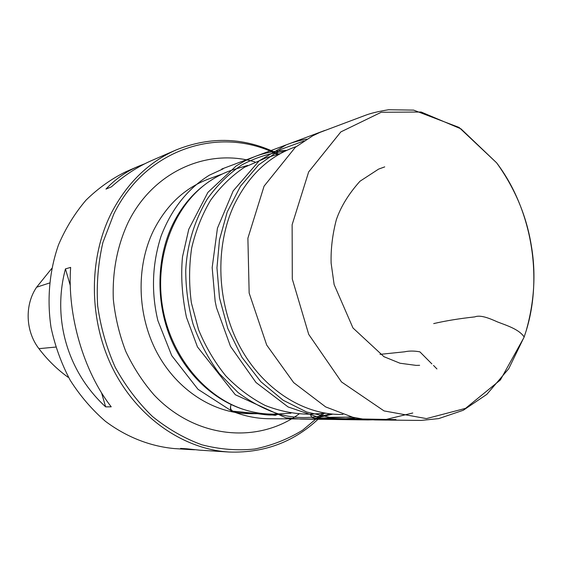 <?xml version="1.0" encoding="UTF-8"?>
<svg xmlns="http://www.w3.org/2000/svg" width="562" height="562" viewBox="0 0 562 562"><rect width="100%" height="100%" fill="white"/><g stroke="black" fill="none" stroke-linecap="round" stroke-linejoin="round"><path stroke-width="0.84" d="M176.152 149.942L151.775 160.5C137.718 166.619 124.272 175.386 111.445 186.816L105.965 189.106C115.091 179.313 125.93 171.698 138.477 166.268L126.043 171.656C111.459 178.786 98.111 188.298 85.993 200.177C74.823 213.293 65.663 228.165 58.525 244.793C49.449 270.659 46.822 299.195 51.03 327.456C55.041 346.087 61.434 363.684 70.201 380.256C80.183 395.922 91.901 409.586 105.347 421.247C126.429 437.074 150.251 446.347 174.431 448.581L190.525 449.6L180.592 448.406L186.753 448.785L199.749 450.176L228.938 452.024C183.669 449.235 137.802 417.952 113.194 369.367C88.677 320.776 88.213 259.019 111.318 213.138C126.963 183.121 148.572 162.053 176.152 149.942C211.038 135.976 245.215 137.36 278.682 154.072M323.986 413.365C298.176 440.439 266.486 453.323 228.938 452.024M111.22 406.818L105.642 406.86C67.686 372.002 52.041 319.04 65.445 268.896L70.643 267.393C67.124 315.17 83.689 371.623 111.22 406.818M194.593 449.762L190.525 449.6M138.477 166.268L144.877 163.739M51.69 268.524L36.607 287.224C24.531 304.85 25.48 331.334 38.926 348.665C47.419 359.842 57.134 369.374 68.093 377.264L68.494 377.243M65.445 268.896L70.292 285.524M101.525 392.747L105.642 406.86M296.167 146.633C269.24 155.864 248.502 175.435 233.947 205.341C214.621 246.957 216.763 303.382 239.812 346.487C262.918 389.607 304.126 415.48 342.953 414.433M266.114 157.824L244.428 167.279C231.67 175.829 220.43 186.753 210.715 200.065C202.102 214.551 195.752 230.546 191.656 248.053C189.001 266.1 188.916 284.386 191.396 302.925L198.583 329.753C205.636 346.838 214.705 362.223 225.805 375.908C237.824 388.314 250.982 398.177 265.271 405.497C279.911 411.215 294.657 414.11 309.514 414.18L310.891 414.103M235.843 168.916L234.558 169.295C225.671 171.986 217.255 176.047 209.296 181.456C173.883 205.411 153.833 257.354 162.72 307.941C171.515 358.542 207.989 400.608 249.423 411.131C258.752 413.527 268.046 414.482 277.312 414.011L278.654 413.927M245.678 410.077C213.813 400.847 184.743 373.435 170.145 337.123C155.66 300.761 156.742 257.754 172.555 224.737C180.922 207.603 192.113 193.932 206.128 183.718M277.34 154.473C220.957 125.305 146.211 147.694 113.847 213.904L102.902 242.475C98.153 262.981 96.397 284.056 97.648 305.707C100.661 327.246 106.541 347.815 115.294 367.422C125.544 386.045 137.922 402.392 152.442 416.47C167.883 428.954 184.364 438.402 201.87 444.809C219.616 449.382 237.22 450.787 254.698 449.024C271.783 445.526 287.751 439.252 302.595 430.204L322.588 413.442M523.981 337.46L500.405 379.926L465.533 408.363L426.439 418.606L384.043 410.913L341.52 381.963L308.728 334.404L292.296 279.04L292.128 224.723L308.657 171.923L340.839 131.908L381.24 112.267L421.142 112.021L461.002 128.867L496.632 162.84C515.087 188.565 526.664 216.237 531.357 245.875C536.092 273.434 534.35 301.787 526.137 330.941L524.142 337.003L508.736 368.707L486.811 394.383L463.285 410.26L438.683 418.606L420.945 420.432L375.079 419.947L364.014 419.238L352.831 417.257L325.665 406.916L293.659 382.603L266.704 345.061L249.156 293.069L247.891 238.204L264.077 186.148L295.296 147.342L312.739 135.8L319.806 132.442L365.827 115.14C371.103 113.166 378.676 111.367 388.546 109.745L413.625 110.117L459.056 127.426L496.632 162.84C531.322 208.481 543.201 276.195 526.137 330.941L524.142 337.003M436.934 368.939L433.492 365.419M431.869 363.902L419.898 351.854C414.292 350.807 409.164 350.793 404.507 351.819L380.017 354.362M310.182 414.138L311.854 417.44L314.713 418.276L351.587 416.955L314.713 418.276L311.854 417.44L310.182 414.138M332.781 414.124L315.654 418.17L395.95 419.589L268.861 418.725C256.279 418.578 243.908 416.028 231.748 411.075C230.23 409.782 230.02 407.619 231.101 404.584C229.163 410.344 232.844 411.82 236.665 411.721L251.446 413.267C260.171 413.344 269.479 416.639 278.745 414.025C264.983 409.593 251.369 402.385 237.895 392.395L219.356 373.625C208.312 358.675 199.552 342.174 193.054 324.112C188.122 305.728 185.685 287.723 185.748 270.104C187.076 244.99 194.213 221.351 207.16 199.187C216.96 185.425 228.509 174.009 241.793 164.919C255.717 157.543 269.957 153.04 284.527 151.41M36.607 287.224L49.477 283.002M38.926 348.665L55.729 347.07M222.362 173.981L208.46 179.06C184.701 187.975 166.359 205.186 153.433 230.687C135.786 266.978 137.107 315.507 157.17 352.95C177.297 390.393 213.946 413.562 249.451 413.674L264.259 413.737M298.914 414.075C257.227 444.205 195.351 438.641 154.037 394.917C142.804 381.998 133.377 367.478 125.755 351.362C119.334 334.594 115.189 317.214 113.313 299.23C112.281 271.79 117.149 246.346 127.911 222.903C152.899 171.375 207.547 147.855 254.853 161.905M352.226 417.116L329.515 417.32L306.585 411.974L283.108 400.221L260.873 381.738L241.871 357.221L227.772 328.447L219.482 297.832L216.953 267.821L219.489 239.714L227.217 211.986L240.417 186.331L258.569 164.954L280.368 149.576L303.986 140.971M433.695 323.593C445.778 320.79 459.491 318.556 474.834 316.884C480.461 314.579 489.804 318.464 497.518 321.942C506.931 325.56 518.972 329.241 524.149 336.961M330.386 413.885C312.563 418.739 295.352 418.781 278.745 414.025L275.282 415.318L231.748 411.075L198 389.304L171.719 355.613L157.873 320.607C151.108 292.1 152.169 263.957 161.055 236.195C171.354 209.275 187.413 188.958 209.233 175.246L223.156 168.839L221.744 169.029L256.49 155.983C266.072 152.548 276.146 150.672 286.718 150.37M280.403 153.559L264.786 158.217M325.777 413.26L309.514 414.18M247.687 165.418L234.558 169.295M290.983 413.196L277.312 414.011M355.521 417.847L337.341 419.498L300.923 419.097L285.798 417.777L235.323 394.742L197.466 346.93L186.451 317.263C182.025 295.774 180.711 275.626 182.502 256.813L188.769 229.275L207.912 192.373L236.279 165.853L245.383 160.655L255.043 156.503L289.311 143.724C291.165 142.952 301.323 139.826 306.845 139.158M419.624 365.307L416.182 365.391L400.018 363.235L383.965 356.701L352.978 327.976L334.13 284.583L331.123 263.156C330.723 249.085 332.458 234.628 336.322 219.777C340.762 206.76 348.651 193.911 359.975 181.245L378.577 169.12L384.724 166.886M324.829 130.44L286.177 144.891L259.194 160.795L233.202 190.883L217.438 228.2L212.169 267.589L215.162 301.373L216.503 307.73L230.49 346.361L256.019 382.511L288.116 406.965L321.478 418.261L336.195 419.505L367.977 419.933L385.743 419.526L412.782 412.993"/></g></svg>
